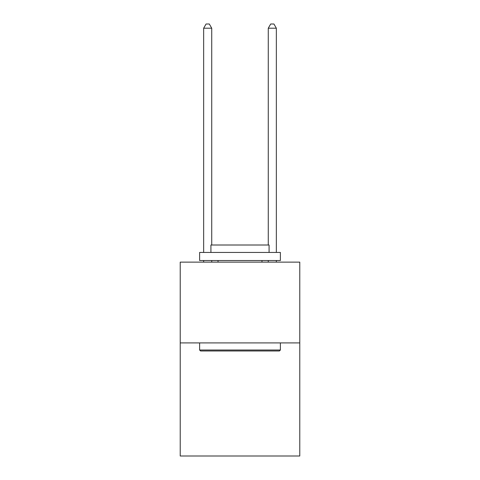 <?xml version="1.0" encoding="UTF-8"?>
<svg xmlns="http://www.w3.org/2000/svg" width="480" height="480" viewBox="0 0 480 480"><rect width="100%" height="100%" fill="white"/><g stroke="black" fill="none" stroke-linecap="round" stroke-linejoin="round"><path stroke-width="0.72" d="M299.778 342.912L299.778 456L180.222 456L180.222 262.134L299.778 262.134L299.778 342.912L180.222 342.912M200.58 350.988L199.614 350.022L280.386 350.022L279.42 350.988L200.58 350.988M280.386 252.438L280.386 260.52L199.614 260.52L199.614 252.438L280.386 252.438M210.918 252.438L210.918 245.01L269.082 245.01L269.082 252.438M280.386 342.912L280.386 350.022M199.614 342.912L199.614 350.022M261.972 260.52L261.972 262.134M218.028 260.52L218.028 262.134M211.728 262.134L211.728 260.52M211.728 245.01L211.728 28.2L203.652 28.2L203.652 252.438M203.652 262.134L203.652 260.52M203.652 28.2L206.076 24L209.304 24L211.728 28.2M276.348 262.134L276.348 260.52M276.348 252.438L276.348 28.2L268.272 28.2L268.272 245.01M268.272 260.52L268.272 262.134M268.272 28.2L270.696 24L273.924 24L276.348 28.2"/></g></svg>
